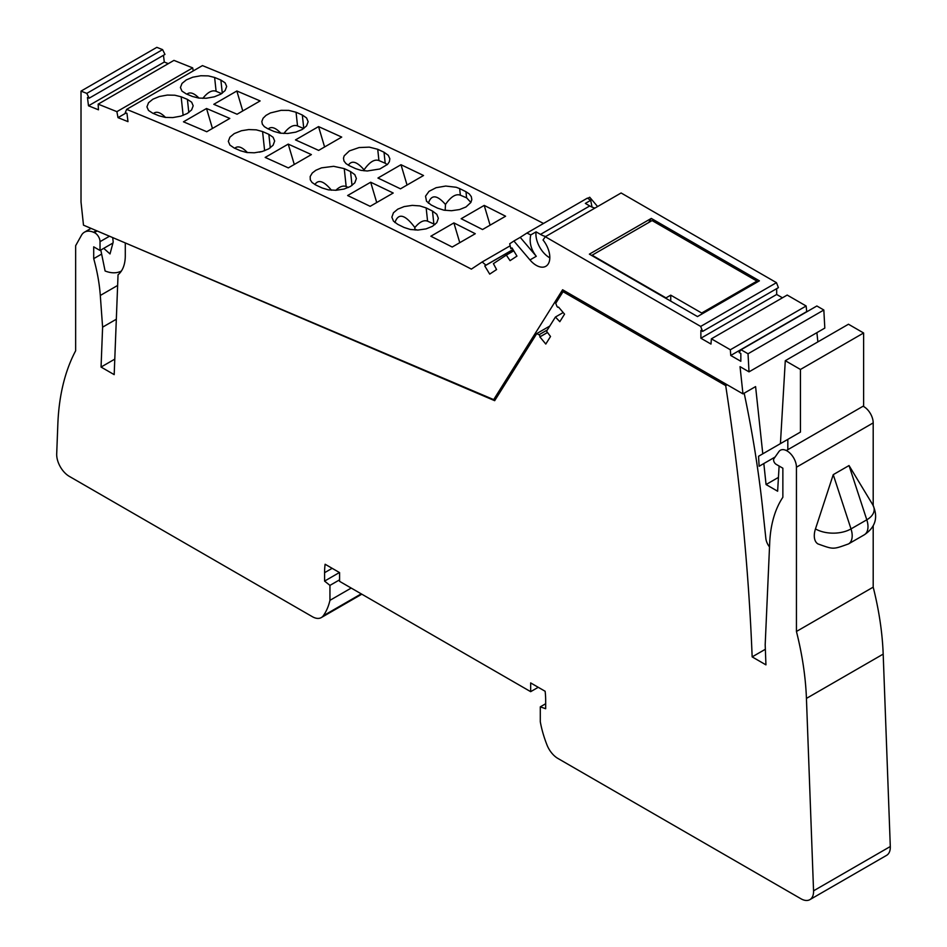 <?xml version="1.0" encoding="UTF-8"?>
<svg xmlns="http://www.w3.org/2000/svg" width="947" height="947" viewBox="0 0 947 947"><rect width="100%" height="100%" fill="white"/><g stroke="black" fill="none" stroke-linecap="round" stroke-linejoin="round"><path stroke-width="1.42" d="M757.304 282.04L756.961 281.105L652.104 220.568L592.1 255.216L666.001 297.891L670.736 295.156L701.691 313.019L702.035 313.954M756.961 281.105L701.691 313.019M670.736 295.156L670.736 301.134M125.927 243.201L494.677 400.676L536.771 333.569L538.997 334.765A1.338 0.769 -120 0 1 539.861 336.872L545.792 344.045L550.527 336.493L546.537 331.201L555.439 317.02L559.807 321.696L564.554 314.144L558.541 307.088A1.338 0.769 -120 0 1 556.907 306.212L555.723 303.348L563.039 291.688L725.698 385.595A2181.486 1259.486 -120 0 1 752.155 656.887L765.934 664.853L765.188 644.729L769.698 542.797A149.188 86.13 -120 0 1 782.861 497.27L782.861 468.197L776.126 464.314A3.575 2.06 -120 0 1 773.936 458.668L778.884 451.636A13.305 7.683 -120 0 1 780.375 450.251A13.305 7.683 -120 0 1 790.638 453.814A13.305 7.683 -120 0 1 796.439 467.214L796.439 631.471A268.001 154.728 -120 0 1 806.43 698.413L813.556 890.831A17.863 10.31 60 0 1 809.863 899.65A17.863 10.31 60 0 1 800.937 898.762L557.89 758.44A17.863 10.31 -120 0 1 546.987 744.958A84.863 48.995 -120 0 1 540.299 721.78L540.299 706.841L545.673 708.735L545.673 700.33A75.938 43.834 -120 0 0 545.129 691.274L530.663 682.917L530.663 691.665L339.582 581.351L339.582 572.604L325.117 564.246A75.938 43.834 -120 0 0 324.584 572.686L324.584 581.091L339.44 572.509M125.288 243.568L125.288 255.726A44.663 25.794 -120 0 1 118.044 274.784L114.185 374.633L101.057 367.057L102.607 327.153L100.299 295.464A149.188 86.13 -120 0 0 93.706 258.649L93.706 246.836L100.027 250.482L100.027 241.674A7.15 4.131 -120 0 0 94.309 232.595L93.54 232.264A22.337 12.891 -120 0 0 84.437 232.193A22.337 12.891 -120 0 0 81.406 235.365L75.642 245.711L75.642 350.792A268.001 154.728 -120 0 0 57.85 423.972L56.702 453.862A17.863 10.31 60 0 0 69.32 476.377L312.368 616.698A17.863 10.31 60 0 0 321.305 617.574L361.813 594.183M339.582 579.836L329.947 585.388L329.947 600.339A84.863 48.995 60 0 1 323.258 615.787A17.863 10.31 60 0 1 321.305 617.574M329.947 585.388L324.584 581.091M873.193 525.881L873.193 587.152A268.001 154.728 -120 0 1 883.184 654.105L890.298 846.523A17.863 10.31 60 0 1 886.617 855.342L809.863 899.65M873.193 505.52L873.193 422.907A13.305 7.683 -120 0 0 863.084 406.227M114.788 359.126L101.057 367.057M116.327 319.234L102.607 327.153M101.637 254.068L93.706 258.649M112.942 243.024L100.027 250.482M329.947 600.339L351.207 588.063M549.757 326.076L536.771 333.569M547.52 332.492L539.826 336.931M563.205 312.534L555.439 317.02M564.495 290.847L563.039 291.688M727.154 384.766L725.698 385.595M765.365 649.263L752.155 656.887M545.673 703.739L540.299 706.841M848.488 543.933L864.28 534.818A17.863 10.31 60 0 0 866.801 519.796L849.033 465.545L833.242 474.66L815.474 528.911A17.863 10.31 -60 0 0 817.983 543.933C833.822 549.58 832.697 549.568 848.488 543.933A17.863 10.31 -120 0 0 851.01 528.911A25.131 14.501 180 0 1 815.474 528.911M873.193 587.152L796.439 631.471M538.251 687.297L530.663 691.665M510.173 245.806L482.165 261.976L485.929 265.16L484.757 265.929L489.706 274.109L496.583 269.564L493.399 263.645L506.325 255.098L510.066 260.65L516.955 256.104L512.007 247.925L510.835 248.706L509.699 243.781L513.901 241L529.965 259.94A19.212 11.092 -120 0 0 545.839 266.285A19.212 11.092 -120 0 0 543.033 239.982L545.306 236.738L621.114 192.975L776.469 282.668L778.41 287.651L702.603 331.414L700.887 330.42L700.887 338.233L710.972 344.057L711.386 338.825L730.338 349.763L730.753 355.468L740.838 361.292L740.838 353.491L739.122 352.497L741.051 349.751L748.023 353.776L823.831 310.012L816.859 305.988L741.051 349.751M482.165 261.976L471.369 269.114A5136.599 2965.625 -120 0 0 126.638 109.367L125.264 112.657L126.957 113.332L127.987 121.642L118.008 117.641L126.081 112.977M86.793 93.386A5136.599 2965.625 -120 0 0 81.016 91.113L156.823 47.35A5136.599 2965.625 -120 0 1 162.588 49.623L86.793 93.386L89.172 98.18L87.467 97.505L88.485 105.804L98.464 109.805L98.157 104.146L116.883 111.651L118.008 117.641M81.016 91.113L81.016 202.031L83.49 225.161L493.695 399.622L562.613 289.758L742.957 393.881L755.588 386.589L762.785 453.826M823.831 310.012L824.813 328.088L749.018 371.851L740.045 366.667L742.957 393.881M749.018 371.851L748.023 353.776M776.469 282.668L700.673 326.431L702.603 331.414M700.673 326.431L545.306 236.738M587.767 198.361L589.709 197.236L597.604 206.553M776.682 288.646L776.682 294.47L782.447 297.796M711.386 338.825L787.194 295.062L806.134 305.999L806.749 311.823M816.894 332.669L817.877 341.891M863.617 332.989L848.465 324.229L785.288 360.7L800.452 369.46L863.617 332.989L863.617 405.92L786.341 450.547M162.588 49.623L164.967 54.417L89.172 98.18M163.464 55.293L164.293 62.04L168.294 63.65M98.157 104.146L173.952 60.383L192.691 67.888L193.259 70.907M543.519 223.456A5136.599 2965.625 -120 0 0 202.445 65.603L126.638 109.367M506.325 255.098L513.759 250.813M510.835 248.706L512.055 247.996M485.929 265.16L512.99 249.535M700.887 338.233L776.682 294.47M730.753 355.468L806.548 311.705M730.338 349.763L806.134 305.999M778.446 477.395L766.064 484.544L777.629 491.221L779.109 466.031M744.176 393.183A935.305 540.003 -120 0 1 762.678 508.717L765.851 538.417A10.725 6.191 -120 0 0 769.52 546.94M493.695 399.622L496.264 398.142M112.717 237.579L113.19 242.065L110.018 253.926L103.72 248.339M100.808 250.032L105.093 270.984A42.875 24.752 -120 0 0 121.405 271.008M116.883 111.651L192.691 67.888M164.293 62.04L88.485 105.804M311.385 154.586L288.338 167.903A5136.599 2965.625 -120 0 0 265.172 157.415L288.231 144.11A5136.599 2965.625 -120 0 1 311.385 154.586M206.754 131.74A5136.599 2965.625 -120 0 0 183.469 121.82L206.529 108.503A5136.599 2965.625 -120 0 1 229.813 118.434L206.754 131.74M187.399 99.388A5136.599 2965.625 -120 0 0 181.149 96.795L174.84 95.221L167.335 95.067L159.297 96.535L152.869 99.21L148.525 102.749L146.939 106.857L148.49 110.432L152.716 113.202A5136.599 2965.625 -120 0 1 158.978 115.794L165.287 117.404L172.792 117.582L180.841 116.15L187.269 113.486L191.602 109.935L193.188 105.792L191.637 102.181L187.399 99.388L188.808 112.504M268.853 134.344A5136.599 2965.625 -120 0 0 262.579 131.574L256.258 129.846L248.741 129.573L241.485 130.722L234.252 133.598L229.92 137.161L228.334 141.352L229.896 145.057L234.146 147.981A5136.599 2965.625 -120 0 1 240.42 150.751L246.753 152.503L254.27 152.798L262.331 151.461L268.759 148.821L273.091 145.246L274.666 141.02L273.103 137.279L268.853 134.344L270.297 147.839M505.591 216.224L482.544 229.529A5136.599 2965.625 -120 0 0 461.165 218.721L484.213 205.404A5136.599 2965.625 -120 0 1 505.591 216.224M400.995 164.719L377.948 178.036A5136.599 2965.625 -120 0 1 400.474 188.832L423.534 175.515A5136.599 2965.625 -120 0 0 400.995 164.719L407.044 185.032M460.349 195.177L466.611 197.84L465.96 191.708L469.274 193.934L471.286 196.609L471.819 199.545L470.872 202.469L465.948 206.991L459.52 209.559L451.459 210.719L443.894 210.163L437.526 208.127A5136.599 2965.625 -120 0 0 431.216 205.002L426.529 201.261L425.534 196.183L429.015 191.341L436.105 187.707L445.729 186.05L456.217 187.269L459.65 188.595L460.349 195.177C455.886 193.567 450.926 196.668 445.469 204.469C436.969 194.762 431.287 194.348 428.411 203.238M465.96 191.708A5136.599 2965.625 -120 0 0 459.65 188.595M378.93 160.552L385.192 163.215L384.02 152.23L388.294 155.32L389.844 158.741L389.359 161.712L387.56 164.364L379.865 168.98L367.27 170.993L360.937 170.342L355.599 168.637A5136.599 2965.625 -120 0 0 349.301 165.689L345.998 163.606L343.998 161.049L343.477 158.22L344.187 155.829L349.36 150.916L359.091 147.554L369.318 147.14L377.723 149.283L378.93 160.552C374.467 158.942 369.519 162.044 364.062 169.844C356.96 161.594 351.728 160.043 348.354 165.216M384.02 152.23A5136.599 2965.625 -120 0 0 377.723 149.283M318.654 150.395A5136.599 2965.625 -120 0 0 295.488 139.907L318.547 126.602A5136.599 2965.625 -120 0 1 341.713 137.09L318.654 150.395M260.129 100.927L237.07 114.232A5136.599 2965.625 -120 0 0 213.785 104.312L236.845 90.995A5136.599 2965.625 -120 0 1 260.129 100.927M214.626 77.465L208.316 75.89L200.823 75.748L192.774 77.204L186.346 79.879L182.013 83.419L180.415 87.526L181.966 91.101L186.204 93.871A5136.599 2965.625 -120 0 1 192.454 96.476L198.763 98.074L206.268 98.251L214.318 96.819L220.746 94.155L225.078 90.604L226.676 86.461L225.114 82.851L220.876 80.057A5136.599 2965.625 -120 0 0 214.626 77.465L216.105 91.291C212.164 89.811 207.748 92.167 202.836 98.358M303.774 128.508L302.33 115.013L306.579 117.949L308.154 121.69L306.568 125.915L302.235 129.49L295.807 132.13L287.746 133.468L280.229 133.172L273.908 131.42A5136.599 2965.625 -120 0 0 267.634 128.65L264.343 126.661L262.355 124.211L261.834 121.465L263.077 118.257L266.012 115.38L270.38 112.953L281.117 110.337L288.717 110.385L296.056 112.243L297.524 125.915C293.452 124.412 288.894 126.934 283.851 133.503M302.33 115.013A5136.599 2965.625 -120 0 0 296.056 112.243M475.276 233.72L452.216 247.037A5136.599 2965.625 -120 0 0 430.838 236.229L453.897 222.912A5136.599 2965.625 -120 0 1 475.276 233.72M393.206 193.022L370.159 206.328A5136.599 2965.625 -120 0 0 347.62 195.532L370.679 182.226A5136.599 2965.625 -120 0 1 393.206 193.022M404.049 227.458L410.418 229.494L417.982 230.05L426.043 228.89L432.471 226.309L436.792 222.687L438.354 218.284L436.768 214.282L432.483 211.039A5136.599 2965.625 -120 0 0 426.162 207.926L419.805 205.901L412.253 205.381L404.191 206.576L397.764 209.169L393.443 212.779L391.869 217.159L393.455 221.113L397.74 224.332A5136.599 2965.625 -120 0 1 404.049 227.458M352.024 185.446L350.544 171.561L354.817 174.65L356.392 178.51L354.817 182.83L350.497 186.429L344.057 189.045L335.996 190.288L328.455 189.862L322.122 187.968A5136.599 2965.625 -120 0 0 315.825 185.02L312.013 182.451L310.296 179.823L310.178 176.521L312.297 172.981L315.884 170.247L321.53 167.856L333.675 166.317L344.246 168.613L346.164 186.547C343.11 185.34 339.665 186.583 335.818 190.3M350.544 171.561A5136.599 2965.625 -120 0 0 344.246 168.613M314.877 184.547C318.417 179.172 323.933 181.066 331.438 190.217M348.401 187.494L346.164 186.547M294.28 164.47L288.231 144.11M212.448 128.449L206.529 108.503M165.524 117.428C160.457 112.326 156.433 111.012 153.461 113.51M259.277 152.183L262.343 151.461M234.761 148.253C237.851 145.518 242.077 146.974 247.439 152.597M490.096 225.173L484.213 205.404M445.173 210.376L445.469 204.469M470.884 202.433L466.611 197.84M364.003 170.815L364.062 169.844M387.287 164.636L385.192 163.215M324.596 146.963L318.547 126.602M242.775 110.941L236.845 90.995M221.598 93.635L216.105 91.291M186.938 94.179C189.921 91.681 193.934 92.995 199 98.097M280.928 133.267C275.553 127.644 271.327 126.2 268.238 128.922M297.524 125.915L303.715 128.555M459.769 242.681L453.897 222.912M376.717 202.54L370.679 182.226M417.082 230.062L414.798 229.091L415.129 230.026M394.935 222.569C398.308 212.696 404.961 214.353 414.869 227.54C419.58 221.87 423.818 219.74 427.582 221.184L435.04 224.51M414.869 227.54L414.798 229.091M766.064 484.544L763.827 463.545M780.423 443.646L785.288 360.7M787.821 449.683L787.821 439.372L800.452 432.081L800.452 369.46M775.084 457.034L759.115 466.267L758.559 456.265L787.821 439.372M648.683 222.545L651.276 218.414L589.377 254.151L697.489 316.57L759.399 280.833L651.276 218.414M592.041 207.097L590.679 200.326L585.353 203.404L589.756 205.949A25.013 14.442 -120 0 0 594.988 208.056M590.679 200.326L587.412 198.112L526.923 233.045L530.758 234.927L536.085 231.849L540.488 234.394A25.013 14.442 -120 0 0 545.721 236.501M536.085 231.849A19.212 11.092 -120 0 0 549.816 257.844M530.758 234.927C529.124 242.349 530.959 249.463 536.286 256.294L529.965 259.94M526.923 233.045L520.223 237.354L536.286 256.294M513.901 241L520.223 237.354M513.025 249.617L484.757 265.929M890.298 846.523L813.556 890.831M883.184 654.105L806.43 698.413M117.629 285.449L100.299 295.464M109.497 236.217L100.027 241.674M97.139 230.961L94.309 232.595M96.369 230.63L93.54 232.264M361.245 593.852L323.258 615.787M547.319 329.958L538.997 334.765M547.496 332.468L539.861 336.872M873.193 422.907L796.439 467.214M864.28 534.818C875.632 527.171 878.461 517.145 872.755 504.751A25.131 14.501 0 0 1 866.801 519.796L851.01 528.911L833.242 474.66M332.16 568.318L324.584 572.686M181.149 96.795L183.138 115.392M262.579 131.574L264.627 150.727M222.285 93.173L220.876 80.057M426.162 207.926L427.582 221.184M433.844 223.847L432.483 211.039M540.488 234.394L589.756 205.949M91.054 228.369L84.437 232.193M849.033 465.545L872.755 504.751"/></g></svg>
